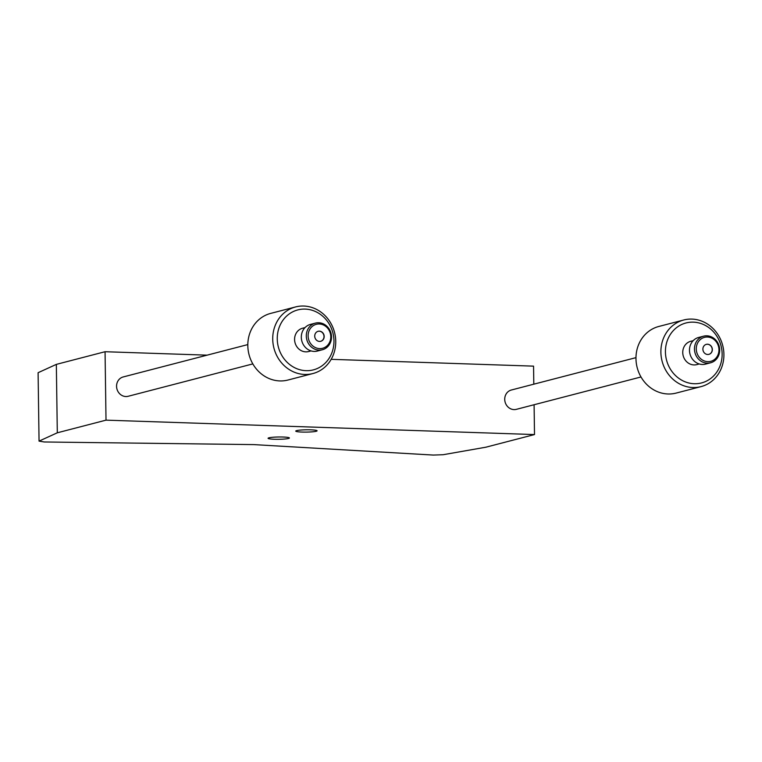 <?xml version="1.0" encoding="UTF-8"?>
<svg xmlns="http://www.w3.org/2000/svg" width="762" height="762" viewBox="0 0 762 762"><rect width="100%" height="100%" fill="white"/><g stroke="black" fill="none" stroke-linecap="round" stroke-linejoin="round"><path stroke-width="1.14" d="M302.133 432.064A10.668 1.153 -0.8 0 1 295.751 431.092A10.668 1.153 -0.8 0 1 310.715 429.835A10.668 1.153 -0.8 0 1 317.087 430.797A10.668 1.153 -0.8 0 1 302.133 432.064M274.453 439.255A10.668 1.153 -0.8 0 1 268.072 438.283A10.668 1.153 -0.8 0 1 283.035 437.026A10.668 1.153 -0.8 0 1 289.408 437.988A10.668 1.153 -0.8 0 1 274.453 439.255M57.302 432.797L56.34 364.379L105.061 351.72L106.013 420.148L534.505 434.559L485.794 447.218L443.084 454.724L433.245 455.066L253.822 444.608L44.263 441.979L39.053 441.122L57.302 432.797L106.013 420.148M39.053 441.122L38.1 372.704L56.34 364.379M105.061 351.72L207.112 355.159M331.175 359.331L533.552 366.141L533.81 384.181M534.095 404.727L534.505 434.559M635.975 357.645L511.359 390.011A9.982 9.077 75.4 0 0 504.825 400.669A9.982 9.077 75.4 0 0 514.007 409.594A9.982 9.077 75.4 0 0 516.379 409.337L640.994 376.971M247.812 344.586L123.196 376.952A9.982 9.077 75.4 0 0 116.662 387.61A9.982 9.077 75.4 0 0 125.844 396.535A9.982 9.077 75.4 0 0 128.207 396.269L252.832 363.903M703.269 351.149A5.163 4.696 75.4 0 0 708.917 354.349A5.163 4.696 75.4 0 0 711.965 347.558A5.163 4.696 75.4 0 0 706.326 344.357A5.163 4.696 75.4 0 0 703.269 351.149M708.851 354.368A5.163 4.696 75.4 0 0 706.25 344.376M718.052 345.043A12.392 11.268 75.4 0 0 703.164 337.804A12.392 11.268 75.4 0 0 697.192 353.663A12.392 11.268 75.4 0 0 712.07 360.893A12.392 11.268 75.4 0 0 718.052 345.043M695.477 354.282A13.764 12.525 -104.6 0 1 703.602 336.175A13.764 12.525 -104.6 0 1 718.661 344.7A13.764 12.525 -104.6 0 1 710.527 362.817A13.764 12.525 -104.6 0 1 695.477 354.282M719.861 342.167A30.975 28.175 75.4 0 0 682.638 324.088A30.975 28.175 75.4 0 0 667.702 363.722A30.975 28.175 75.4 0 0 704.917 381.8A30.975 28.175 75.4 0 0 719.861 342.167M663.416 365.284A34.414 31.309 -104.6 0 1 683.743 319.992A34.414 31.309 -104.6 0 1 721.376 341.328A34.414 31.309 -104.6 0 1 701.05 386.62A34.414 31.309 -104.6 0 1 663.416 365.284M683.743 319.992L658.835 326.46A34.414 31.309 75.4 0 0 638.508 371.751A34.414 31.309 75.4 0 0 676.132 393.087L701.05 386.62M703.602 336.175L698.621 337.461A13.764 12.525 75.4 0 0 690.496 355.578A13.764 12.525 75.4 0 0 705.545 364.112L710.527 362.817M693.191 340.652L690.753 341.29A12.049 10.954 75.4 0 0 683.638 357.14A12.049 10.954 75.4 0 0 696.811 364.607L699.24 363.969M315.049 334.204A5.163 4.696 75.4 0 0 320.754 341.29A5.163 4.696 75.4 0 0 322.955 333.013A5.163 4.696 75.4 0 0 315.049 334.204M320.678 341.3A5.163 4.696 75.4 0 0 318.087 331.308M330.013 341.309A12.392 11.268 75.4 0 0 323.593 325.041A12.392 11.268 75.4 0 0 308.896 331.27A12.392 11.268 75.4 0 0 315.316 347.548A12.392 11.268 75.4 0 0 330.013 341.309M307.162 330.86A13.764 12.525 -104.6 0 1 315.439 323.107A13.764 12.525 -104.6 0 1 328.232 327.698A13.764 12.525 -104.6 0 1 330.641 342.014A13.764 12.525 -104.6 0 1 322.364 349.758A13.764 12.525 -104.6 0 1 309.572 345.167A13.764 12.525 -104.6 0 1 307.162 330.86M332.022 352.425A30.975 28.175 75.4 0 0 315.954 311.753A30.975 28.175 75.4 0 0 279.206 327.336A30.975 28.175 75.4 0 0 295.275 368.017A30.975 28.175 75.4 0 0 332.022 352.425M274.892 326.307A34.414 31.309 -104.6 0 1 295.58 306.934A34.414 31.309 -104.6 0 1 327.546 318.411A34.414 31.309 -104.6 0 1 333.575 354.187A34.414 31.309 -104.6 0 1 312.887 373.551A34.414 31.309 -104.6 0 1 280.911 362.074A34.414 31.309 -104.6 0 1 274.892 326.307M295.58 306.934L270.672 313.401A34.414 31.309 75.4 0 0 249.984 332.775A34.414 31.309 75.4 0 0 256.003 368.541A34.414 31.309 75.4 0 0 287.969 380.028L312.887 373.551M315.439 323.107L310.458 324.402A13.764 12.525 75.4 0 0 302.181 332.156A13.764 12.525 75.4 0 0 304.59 346.462A13.764 12.525 75.4 0 0 317.383 351.053L322.364 349.758M305.019 327.593L302.59 328.222A12.049 10.954 75.4 0 0 295.342 335.004A12.049 10.954 75.4 0 0 297.456 347.529A12.049 10.954 75.4 0 0 308.639 351.539L311.077 350.911"/></g></svg>
